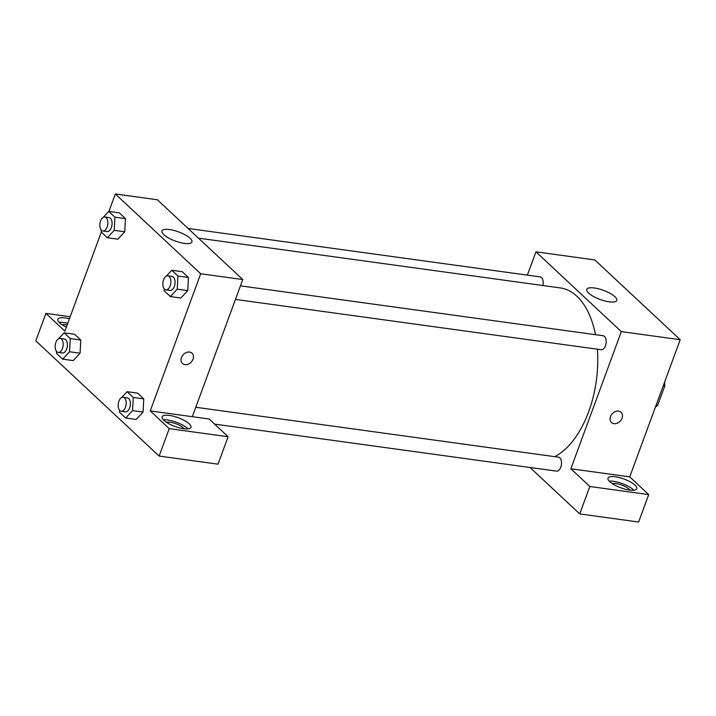 <?xml version="1.0" encoding="UTF-8"?>
<svg xmlns="http://www.w3.org/2000/svg" width="716" height="716" viewBox="0 0 716 716"><rect width="100%" height="100%" fill="white"/><g stroke="black" fill="none" stroke-linecap="round" stroke-linejoin="round"><path stroke-width="1.07" d="M663.222 385.852L664.752 386.058A19.797 11.035 -82.2 0 0 664.609 382.102M664.752 386.058L657.664 405.301A19.797 11.035 -82.2 0 1 655.426 407.037M656.142 405.095L657.664 405.301M527.37 275.123L535.935 251.835L594.817 259.935L680.2 339.715L629.74 476.865L648.714 494.595L638.618 522.018L579.736 513.918L530.055 467.503M618.588 411.091A7.035 5.433 -46.9 0 1 621.076 412.237A7.035 5.433 -46.9 0 1 620.244 421.089A7.035 5.433 -46.9 0 1 611.473 422.512A7.035 5.433 -46.9 0 1 611.24 415.047A7.035 5.433 -46.9 0 1 618.588 411.091M535.935 251.835L621.318 331.615L570.858 468.765L629.74 476.865M621.318 331.615L680.2 339.715M542.88 285.523A7.053 3.929 -82.2 0 0 540.15 276.886L188.093 228.458M214.594 424.105L556.547 471.146A7.053 3.929 -82.2 0 0 561.407 464.693A7.053 3.929 -82.2 0 0 558.471 457.166L195.772 407.27M648.714 494.595L589.832 486.495L579.736 513.918M589.832 486.495L570.858 468.765M235.457 299.413L601.216 349.721A7.053 3.929 -82.2 0 0 606.076 343.268A7.053 3.929 -82.2 0 0 603.14 335.741L240.451 285.854M554.73 456.647A86.922 48.437 -82.2 0 0 597.386 349.193M595.461 334.685A86.922 48.437 -82.2 0 0 560.189 287.904L198.457 238.142M609.173 301.83A15.976 4.86 -159.8 0 1 593.43 296.451A15.976 4.86 -159.8 0 1 586.762 289.389A15.976 4.86 -159.8 0 1 603.436 290.347A15.976 4.86 -159.8 0 1 616.753 300.425A15.976 4.86 -159.8 0 1 609.173 301.83M635.02 485.153A15.34 4.663 -159.8 0 1 636.801 488.706A15.34 4.663 -159.8 0 1 620.79 487.793A15.34 4.663 -159.8 0 1 608.009 478.118A15.34 4.663 -159.8 0 1 619.51 477.617A15.34 4.663 -159.8 0 1 635.02 485.153M633.839 490.218A15.34 4.663 20.2 0 0 633.338 489.717A15.34 4.663 20.2 0 0 609.28 481.179M612.269 483.604A10.23 3.106 -159.8 0 1 615.975 483.551A10.23 3.106 -159.8 0 1 629.99 490.12M611.473 422.512A7.035 5.433 133.1 0 0 620.244 421.08A7.035 5.433 133.1 0 0 621.076 412.237M108.904 211.426L115.33 193.982L157.386 199.764L242.769 279.544L192.309 416.694L209.135 419.003L228.109 436.733L169.218 428.633L150.244 410.903L192.309 416.694M228.109 436.733L218.013 464.165L159.131 456.065L35.8 340.825L45.896 313.393L64.87 331.123L101.305 232.074M166.425 422.279A10.23 3.106 -159.8 0 1 170.131 422.225A10.23 3.106 -159.8 0 1 184.146 428.795M187.995 428.884A15.34 4.663 20.2 0 0 187.494 428.392A15.34 4.663 20.2 0 0 163.436 419.853M189.176 423.818A15.34 4.663 -159.8 0 1 190.957 427.38A15.34 4.663 -159.8 0 1 174.946 426.459A15.34 4.663 -159.8 0 1 162.165 416.784A15.34 4.663 -159.8 0 1 173.666 416.291A15.34 4.663 -159.8 0 1 189.176 423.818M62.077 324.769A10.23 3.106 -159.8 0 1 65.774 324.715A10.23 3.106 -159.8 0 1 67.143 324.948M67.716 323.381A15.34 4.663 20.2 0 0 59.088 322.343M66.328 327.149A15.34 4.663 -159.8 0 1 57.808 319.282A15.34 4.663 -159.8 0 1 69.398 318.808M70.159 316.732L45.896 313.393M169.218 428.633L159.131 456.065M121.622 397.586L127.09 391.688L137.606 393.129L143.764 398.893L143.075 412.058L136.192 419.46L125.676 418.019L119.518 412.255L119.617 410.34M166.291 276.161L171.759 270.263L182.276 271.713L188.442 277.468L187.744 290.633L180.871 298.044L170.354 296.594L164.197 290.839L164.295 288.915M103.301 217.306L108.769 211.408L119.286 212.849L125.443 218.613L124.754 231.769L117.88 239.18L107.364 237.739L101.198 231.975L101.305 230.06M58.631 338.722L64.091 332.824L74.607 334.274L80.774 340.028L80.076 353.194L73.202 360.604L62.686 359.155L56.528 353.4L56.627 351.475M115.33 193.982L200.704 273.763L150.244 410.903M184.352 243.395A15.976 4.86 -159.8 0 1 168.618 238.016A15.976 4.86 -159.8 0 1 161.95 230.955A15.976 4.86 -159.8 0 1 178.624 231.912A15.976 4.86 -159.8 0 1 191.942 241.99A15.976 4.86 -159.8 0 1 184.352 243.395M200.704 273.763L242.769 279.544M189.57 352.075A7.035 5.433 -46.9 0 1 192.058 353.221A7.035 5.433 -46.9 0 1 191.226 362.072A7.035 5.433 -46.9 0 1 182.455 363.495A7.035 5.433 -46.9 0 1 182.222 356.04A7.035 5.433 -46.9 0 1 189.57 352.075M182.455 363.495A7.035 5.433 133.1 0 0 191.226 362.072A7.035 5.433 133.1 0 0 192.049 353.221M108.769 211.408L114.927 217.163L114.229 230.328L107.364 237.739M102.898 230.982L107.105 231.563A7.053 3.929 -82.2 0 0 111.965 225.11A7.053 3.929 -82.2 0 0 109.029 217.583L104.822 217.002A7.053 3.929 -82.2 0 0 100.589 220.931A7.053 3.929 -82.2 0 0 102.898 230.982A7.053 3.929 -82.2 0 0 107.758 224.529A7.053 3.929 -82.2 0 0 104.822 217.002M114.229 230.328L124.745 231.778L125.443 218.613L119.286 212.849M114.927 217.163L125.443 218.613M171.759 270.263L177.926 276.027L177.219 289.183L170.354 296.594M165.888 289.846L170.095 290.419A7.053 3.929 -82.2 0 0 174.955 283.966A7.053 3.929 -82.2 0 0 172.019 276.439L167.812 275.857A7.053 3.929 -82.2 0 0 163.579 279.795A7.053 3.929 -82.2 0 0 165.888 289.846A7.053 3.929 -82.2 0 0 170.748 283.384A7.053 3.929 -82.2 0 0 167.812 275.857M177.219 289.183L187.735 290.633L188.442 277.468L182.276 271.713M177.926 276.027L188.442 277.468M64.091 332.824L70.258 338.587L69.55 351.753L62.686 359.155M58.22 352.406L62.426 352.979A7.053 3.929 -82.2 0 0 67.286 346.526A7.053 3.929 -82.2 0 0 64.351 338.999L60.144 338.426A7.053 3.929 -82.2 0 0 55.911 342.355A7.053 3.929 -82.2 0 0 58.22 352.406A7.053 3.929 -82.2 0 0 63.08 345.944A7.053 3.929 -82.2 0 0 60.144 338.426M69.55 351.753L80.067 353.194L80.774 340.028L74.607 334.274M70.258 338.587L80.774 340.028M127.09 391.688L133.248 397.443L132.549 410.608L125.676 418.019M121.219 411.261L125.425 411.843A7.053 3.929 -82.2 0 0 130.276 405.39A7.053 3.929 -82.2 0 0 127.341 397.863L123.143 397.282A7.053 3.929 -82.2 0 0 118.901 401.211A7.053 3.929 -82.2 0 0 121.219 411.261A7.053 3.929 -82.2 0 0 126.07 404.809A7.053 3.929 -82.2 0 0 123.143 397.282M132.549 410.608L143.057 412.058L143.764 398.893L137.606 393.129M133.248 397.443L143.764 398.893"/></g></svg>
